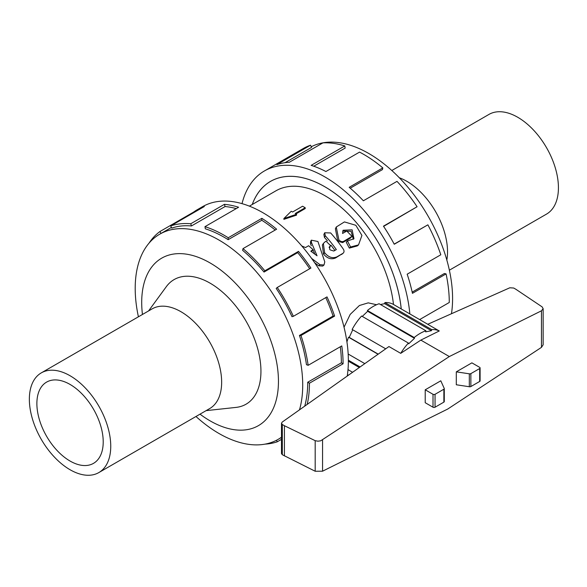 <?xml version="1.0" encoding="UTF-8"?>
<svg xmlns="http://www.w3.org/2000/svg" width="587" height="587" viewBox="0 0 587 587"><rect width="100%" height="100%" fill="white"/><g stroke="black" fill="none" stroke-linecap="round" stroke-linejoin="round"><path stroke-width="0.88" d="M311.58 258.383L319.966 264.678L324.002 265.016L324.787 261.897L317.919 241.514L311.323 240.164L311.396 242.365L317.046 255.8L310.831 251.177L313.106 249.629L308.623 245.733L305.475 247.553L301.755 245.931M324.002 265.016L322.711 266.072L318.712 265.801L314.632 262.705M311.337 245.748L310.56 244.023L310.501 241.895L311.323 240.164M314.786 254.076L313.047 249.724M313.106 249.629L311.55 251.691M341.612 254.472L342.896 253.386C344.231 252.381 344.386 250.972 343.351 249.167A100.781 58.186 -120 0 0 330.664 232.958L324.699 232.76L325.308 235.783A100.781 58.186 60 0 1 336.336 249.578L333.798 251.045L330.165 249.886A100.781 58.186 -120 0 0 329.652 249.204L329.879 246.379L330.679 245.748L326.042 241.184L325.352 241.58L323.378 243.444L324.589 252.652A100.781 58.186 60 0 1 324.714 252.814C328.515 257.319 332.572 258.662 336.894 256.857L343.204 253.173L335.61 257.935C331.295 259.762 327.289 258.485 323.584 254.12A97.904 56.528 -120 0 0 323.466 253.966L322.373 245.006L323.378 243.444M329.461 246.738L329.197 247.244M330.679 245.748L329.138 247.553M327.436 240.861A97.904 56.528 -120 0 0 324.442 237.412L323.877 234.484L324.699 232.76M324.442 237.412L325.308 235.783M334.876 250.422A97.904 56.528 -120 0 0 330.973 245.227M343.747 241.294L351.995 236.37L346.785 231.036L342.559 233.472L343.109 230.243L352.127 229.818L353.961 238.762L347.423 240.941L350.571 246.98L358.532 244.896L361.93 235.409L355.825 225.291L344.437 221.915L336.263 227L338.875 239.834C340.409 241.536 342.038 242.02 343.747 241.294L342.625 242.607L337.818 241.235L335.39 228.783L336.263 227M351.995 236.37L350.248 238.205L342.625 242.607M353.337 239.305L351.121 231.271L342.713 231.095M358.532 244.896L357.27 245.938L349.316 248.103L346.257 242.233L347.423 240.941M446.832 260.056A57.555 33.232 -120 0 0 406.828 181.302A57.555 33.232 -120 0 0 399.329 177.773M449.363 270.196L546.512 214.108A57.555 33.232 -120 0 0 555.331 167.992A57.555 33.232 -120 0 0 517.734 117.268A57.555 33.232 -120 0 0 488.956 114.421L391.808 170.509M401.222 308.945A108.756 62.787 -120 0 0 349.955 206.14A108.756 62.787 -120 0 0 270.512 181.42A108.756 62.787 -120 0 0 252.256 204.489M344.033 327.208L350.19 314.412L359.405 305.504L368.225 302.855L376.575 304.734M393.488 304.477A97.904 56.528 -120 0 0 347.012 212.641A97.904 56.528 -120 0 0 275.934 190.819L249.387 206.147M305.218 207.747L295.21 213.521L296.53 214.284L283.881 218.54L291.255 211.239L292.575 212.002L302.584 206.22L305.218 207.747L305.218 208.561L295.914 213.932M296.53 214.284L296.53 215.143L283.881 219.34L283.881 218.54M311.271 146.743A118.449 68.386 60 0 1 408.141 187.539A118.449 68.386 60 0 1 451.462 313.737M419.646 319.585L449.275 302.481A120.871 69.787 -120 0 0 446.076 273.909L412.441 293.324A120.871 69.787 -120 0 0 407.173 274.195L440.808 254.773A120.871 69.787 -120 0 0 427.886 224.828L394.251 244.251A120.871 69.787 -120 0 0 383.458 226.164L417.093 206.741A120.871 69.787 -120 0 0 397.003 181.361L363.368 200.783A120.871 69.787 -120 0 0 349.184 187.319L382.827 167.897A120.871 69.787 -120 0 0 359.545 152.106L325.91 171.529A120.871 69.787 -120 0 0 311.147 165.358L344.789 145.943A120.871 69.787 -120 0 0 322.931 142.868L289.296 162.283A120.871 69.787 -120 0 0 276.881 164.631L310.516 145.209A120.871 69.787 -120 0 0 303.369 148.46L264.451 170.927A120.871 69.787 60 0 1 353.242 198.883A120.871 69.787 60 0 1 409.843 313.92M242.013 203.638A120.871 69.787 60 0 1 264.451 170.927M252.227 204.503A108.778 62.809 60 0 1 270.497 181.398A108.778 62.809 60 0 1 349.962 206.118A108.778 62.809 60 0 1 401.244 308.953M310.516 145.209L311.587 147.366L285.047 162.687M344.789 145.943L345.171 148.085L313.744 166.224M382.827 167.897L382.445 169.606L350.226 188.207M417.093 206.741L383.604 226.391M427.886 224.828L394.178 244.119M446.076 273.909L444.432 273.491L412.177 292.113M299.487 409.851A118.449 68.386 -120 0 0 261.442 277.937A118.449 68.386 -120 0 0 159.73 234.184A118.449 68.386 -120 0 0 135.201 288.408A118.449 68.386 -120 0 0 138.415 316.804M195.97 416.491A118.449 68.386 -120 0 0 278.179 439.347A118.449 68.386 -120 0 0 281.481 437.22M200.006 414.165A96.694 55.824 -120 0 0 278.121 388.946A96.694 55.824 -120 0 0 213.441 264.979A96.694 55.824 -120 0 0 141.702 302.415A96.694 55.824 -120 0 0 142.45 314.478M149.039 243.143A120.871 69.787 60 0 1 159.891 231.564L193.534 212.142A120.871 69.787 60 0 1 197.181 209.772A120.871 69.787 60 0 1 204.327 206.521L170.685 225.944A120.871 69.787 60 0 1 190.775 223.757L224.417 204.335A120.871 69.787 60 0 1 238.593 207.248L204.958 226.67A120.871 69.787 60 0 1 228.233 237.757L261.875 218.335A120.871 69.787 60 0 1 276.631 229.209L242.996 248.631A120.871 69.787 60 0 1 264.854 270.79L298.49 251.368A120.871 69.787 60 0 1 310.905 268.054L277.262 287.469A120.871 69.787 60 0 1 293.368 316.32L327.01 296.897A120.871 69.787 60 0 1 334.619 316.085L300.977 335.5A120.871 69.787 60 0 1 308.146 365.319L341.781 345.904A120.871 69.787 60 0 1 343.079 363.786L309.444 383.208A120.871 69.787 60 0 1 307.199 404.392M281.481 439.355L277.262 441.791A120.871 69.787 60 0 1 265.075 444.124M347.24 376.054A120.871 69.787 -120 0 0 301.909 246.107A120.871 69.787 -120 0 0 202.464 206.719L197.181 209.772M309.444 383.208L307.735 382.225A118.449 68.386 60 0 1 304.734 406.131M307.735 382.225L341.37 362.803A118.449 68.386 -120 0 0 340.299 346.756M300.977 335.5L299.436 335.471A118.449 68.386 60 0 1 306.458 364.696L308.146 365.319M299.436 335.471L333.078 316.048A118.449 68.386 -120 0 0 325.785 297.609M277.262 287.469L276.198 288.4A118.449 68.386 60 0 1 291.981 316.672L293.368 316.32M309.687 268.751A118.449 68.386 -120 0 0 297.675 252.63L298.49 251.368M242.996 248.631L242.614 250.333A118.449 68.386 60 0 1 264.033 272.052L297.675 252.63M275.2 230.038A118.449 68.386 -120 0 0 261.787 220.257L261.875 218.335M204.958 226.67L205.34 228.813A118.449 68.386 60 0 1 228.152 239.679L261.787 220.257M236.26 208.598A118.449 68.386 -120 0 0 225.078 206.536L224.417 204.335M170.685 225.944L171.756 228.101A118.449 68.386 60 0 1 191.443 225.958L225.078 206.536M385.718 348.825L352.134 329.439A40.29 23.26 -60 0 1 361.599 316.033L408.398 343.05A40.29 23.26 120 0 0 400.723 353.345L420.835 340.108L439.267 330.958L427.725 324.295L509.802 287.784L513.706 288.026L515.9 289.288L542.109 306.869L543.151 308.681L541.463 310.802L449.326 356.551L320.656 440.837L317.846 441.189L315.19 440.676L284.424 425.722L282.318 424.511L281.481 423.286L282.2 422.082L388.946 346.543L400.723 353.345M362.274 316.422L367.667 311.286L367.403 310.501A40.29 23.26 -60 0 1 379.107 303.743L425.905 330.767A40.29 23.26 120 0 0 414.209 337.525L414.473 338.31L408.662 343.835L408.398 343.05M380.435 304.514L384.646 303.662L384.911 302.569A40.29 23.26 -60 0 1 393.4 304.426L427.769 324.273M352.567 372.283L348.546 369.957A40.29 23.26 -60 0 1 348.04 369.186M346.932 341.928A40.29 23.26 -60 0 1 348.546 337.209L349.236 337.393L352.743 329.791M281.481 423.286L281.481 453.59L282.318 454.72L315.19 471.251L322.557 471.2L447.764 409.022L541.463 347.365L543.151 344.782L543.151 308.681M420.835 340.108L449.326 356.551M456.304 371.85L471.882 362.854L479.682 367.359A1.438 0.829 180 0 1 480.1 367.946A1.438 0.829 180 0 1 479.682 368.533L470.862 373.625A1.438 0.829 180 0 1 469.314 373.809L456.304 371.85L456.304 384.771L469.314 386.73A1.438 0.829 0 0 0 470.862 386.547L479.682 381.455A1.438 0.829 0 0 0 480.1 380.868L480.1 367.946M469.314 373.809L469.314 386.73M425.215 389.797L425.215 402.726L433.015 407.224A1.438 0.829 0 0 0 435.048 407.224L443.867 402.132A1.438 0.829 0 0 0 444.286 401.545L444.286 388.623A1.438 0.829 180 0 1 443.867 389.21L435.048 394.303A1.438 0.829 180 0 1 433.015 394.303L425.215 389.797L440.793 380.802L444.183 388.315A1.438 0.829 180 0 1 444.286 388.623M315.19 471.251L315.19 440.676M284.424 455.93L284.424 425.722M359.317 367.506L348.362 361.181M378.057 354.247L348.546 337.209M348.172 354.02L364.806 363.624M378.226 354.13L349.236 337.393M439.267 330.958A40.29 23.26 120 0 0 431.709 329.593L431.452 330.686L425.641 331.86L425.905 330.767M367.403 310.501L414.209 337.525M414.473 338.31L367.667 311.286M384.911 302.569L431.709 329.593M431.452 330.686L384.646 303.662M360.088 366.963L348.362 360.198M161.051 233.421L159.891 231.564M193.813 212.589L193.534 212.142M191.443 225.958L190.775 223.757M228.152 239.679L228.233 237.757M264.033 272.052L264.854 270.79M333.078 316.048L334.619 316.085M341.37 362.803L343.079 363.786M277.262 441.791L276.506 440.257M206.118 410.636L236.047 407.4A71.944 41.538 -120 0 0 259.131 354.665A71.944 41.538 -120 0 0 210.073 283.147A71.944 41.538 -120 0 0 166.334 286.647L148.562 310.941M98.829 472.579L209.728 408.552A57.555 33.232 -120 0 0 218.555 362.428A57.555 33.232 -120 0 0 180.95 311.712A57.555 33.232 -120 0 0 152.172 308.857L41.273 372.892A57.555 33.232 -120 0 0 41.273 439.347A57.555 33.232 -120 0 0 98.829 472.579A57.555 33.232 -120 0 0 107.648 426.456A57.555 33.232 -120 0 0 70.051 375.739A57.555 33.232 -120 0 0 41.273 372.892M70.051 384.434A46.909 27.083 -120 0 0 46.593 382.108A46.909 27.083 -120 0 0 46.593 436.273A46.909 27.083 -120 0 0 93.502 463.356A46.909 27.083 -120 0 0 100.693 425.773A46.909 27.083 -120 0 0 70.051 384.434M318.712 265.801L319.966 264.678M310.56 244.023L311.396 242.365M311.528 251.669L312.475 250.223M329.146 247.465L330.107 246.247M323.466 253.966L324.589 252.652M323.584 254.12L324.714 252.814M335.61 257.935L336.894 256.857M350.248 238.205L351.371 236.891M349.316 248.103L350.571 246.98M337.818 241.235L338.875 239.834M479.682 368.533L479.682 381.455M470.862 373.625L470.862 386.547M433.015 407.224L433.015 394.303M435.048 407.224L435.048 394.303M443.867 402.132L443.867 389.21M541.463 347.365L541.463 310.802M322.557 471.2L322.557 439.979M282.318 454.72L282.318 424.511M271.759 180.701L270.512 181.42M349.595 374.389L347.291 375.717M278.179 439.347L281.481 437.44M159.73 234.184L171.426 227.433"/></g></svg>
